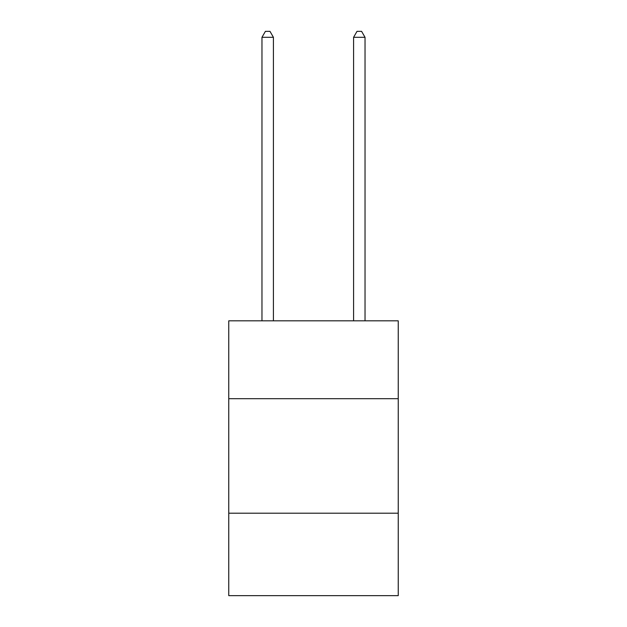 <?xml version="1.0" encoding="UTF-8"?>
<svg xmlns="http://www.w3.org/2000/svg" width="627" height="627" viewBox="0 0 627 627"><rect width="100%" height="100%" fill="white"/><g stroke="black" fill="none" stroke-linecap="round" stroke-linejoin="round"><path stroke-width="0.94" d="M398.239 398.694L398.239 320.828L228.761 320.828L228.761 398.694L398.239 398.694L398.239 595.65L228.761 595.65L228.761 398.694M398.239 513.207L228.761 513.207M273.419 320.828L273.419 37.306L261.968 37.306L261.968 320.828M261.968 37.306L265.409 31.35L269.986 31.35L273.419 37.306M365.032 320.828L365.032 37.306L353.581 37.306L353.581 320.828M353.581 37.306L357.014 31.35L361.591 31.35L365.032 37.306"/></g></svg>
